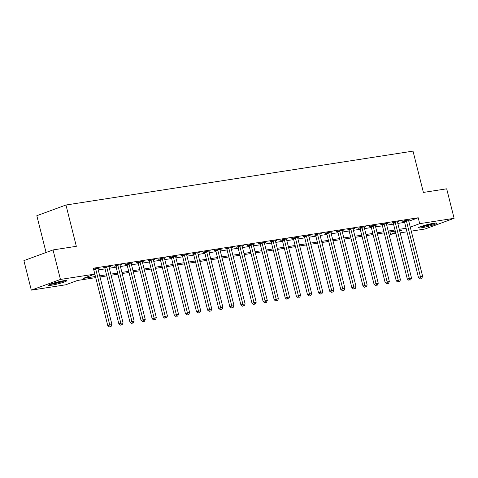 <?xml version="1.0" encoding="UTF-8"?>
<svg xmlns="http://www.w3.org/2000/svg" width="478" height="478" viewBox="0 0 478 478"><rect width="100%" height="100%" fill="white"/><g stroke="black" fill="none" stroke-linecap="round" stroke-linejoin="round"><path stroke-width="0.72" d="M63.777 280.711A9.542 0.944 -14.1 0 1 66.89 280.64A9.542 0.944 -14.1 0 1 61.537 282.874A9.542 0.944 -14.1 0 1 51.499 285.217A9.542 0.944 -14.1 0 1 48.386 285.288A9.542 0.944 -14.1 0 1 53.739 283.048A9.542 0.944 -14.1 0 1 63.777 280.711M433.916 223.238A9.542 0.944 -14.1 0 1 437.023 223.172A9.542 0.944 -14.1 0 1 431.676 225.407A9.542 0.944 -14.1 0 1 421.632 227.749A9.542 0.944 -14.1 0 1 418.519 227.821A9.542 0.944 -14.1 0 1 423.872 225.58A9.542 0.944 -14.1 0 1 433.916 223.238M46.067 252.492L36.824 215.703L65.958 205.008L413.01 151.12L423.389 192.431L446.691 188.816L454.1 218.321L424.966 229.016L411.277 231.143M406.987 231.806L400.182 232.864M395.892 233.533L390.574 234.357L395.635 232.499M389.97 231.95L390.574 234.357M95.719 277.634L77.52 280.461L65.707 284.798L31.309 290.14L60.443 279.439L94.841 274.103L83.029 278.435L95.433 276.511M60.443 279.439L53.034 249.934L23.9 260.63L31.309 290.14M408.786 221.224L418.22 217.759L93.359 268.2L94.841 274.103M98.241 269.945L105.046 268.887M109.337 268.224L116.142 267.166M120.432 266.497L127.238 265.439M131.528 264.776L138.333 263.719M142.623 263.055L149.429 261.998M153.719 261.329L160.524 260.271M164.808 259.608L171.62 258.55M175.904 257.887L182.716 256.829M187 256.16L193.811 255.103M198.095 254.439L204.907 253.382M209.191 252.719L215.996 251.661M220.286 250.992L227.092 249.94M231.382 249.271L238.187 248.213M242.477 247.55L249.283 246.493M253.573 245.823L260.379 244.772M264.669 244.103L271.474 243.045M275.764 242.382L282.57 241.324M286.86 240.661L293.665 239.603M297.955 238.934L304.761 237.877M309.051 237.213L315.856 236.156M320.14 235.493L326.952 234.435M331.236 233.766L338.048 232.708M342.332 232.045L349.143 230.988M353.427 230.324L360.239 229.267M364.523 228.598L371.328 227.54M375.618 226.877L382.424 225.819M386.714 225.156L393.519 224.098M397.81 223.429L404.615 222.372M408.594 220.352L410.046 219.82L404.717 220.651L402.751 221.374L404.197 221.147M397.499 222.079L398.951 221.547L393.621 222.372L391.655 223.095L393.101 222.868M386.403 223.8L387.855 223.268L382.531 224.092L380.56 224.815L382.006 224.594M375.308 225.52L376.76 224.989L371.436 225.819L369.464 226.542L370.91 226.315M364.212 227.247L365.664 226.709L360.34 227.54L358.369 228.263L359.815 228.036M353.117 228.968L354.568 228.436L349.245 229.261L347.273 229.984L348.719 229.763M342.021 230.689L343.473 230.157L338.149 230.988L336.177 231.705L337.623 231.483M330.925 232.416L332.377 231.878L327.054 232.708L325.082 233.431L326.528 233.204M319.83 234.136L321.282 233.605L315.958 234.429L313.992 235.152L315.432 234.931M308.74 235.857L310.186 235.325L304.862 236.15L302.897 236.873L304.337 236.652M297.645 237.584L299.091 237.046L293.767 237.877L291.801 238.6L293.241 238.373M286.549 239.305L287.995 238.773L282.671 239.598L280.706 240.32L282.145 240.099M275.453 241.026L276.905 240.494L271.576 241.318L269.61 242.041L271.05 241.82M264.358 242.746L265.81 242.215L260.48 243.045L258.514 243.768L259.96 243.541M253.262 244.473L254.714 243.941L249.385 244.766L247.419 245.489L248.865 245.262M242.167 246.194L243.619 245.662L238.289 246.487L236.323 247.21L237.769 246.989M231.071 247.915L232.523 247.383L227.199 248.213L225.228 248.936L226.674 248.709M219.976 249.641L221.428 249.11L216.104 249.934L214.132 250.657L215.578 250.43M208.88 251.362L210.332 250.831L205.008 251.655L203.036 252.378L204.482 252.157M197.784 253.083L199.236 252.551L193.913 253.382L191.941 254.105L193.387 253.878M186.689 254.81L188.141 254.278L182.817 255.103L180.845 255.826L182.291 255.599M175.593 256.531L177.045 255.999L171.721 256.823L169.75 257.546L171.196 257.325M164.498 258.251L165.95 257.72L160.626 258.55L158.654 259.273L160.1 259.046M153.402 259.978L154.854 259.44L149.53 260.271L147.565 260.994L149.005 260.767M142.313 261.699L143.758 261.167L138.435 261.992L136.469 262.715L137.909 262.494M131.217 263.42L132.663 262.888L127.339 263.719L125.373 264.436L126.813 264.214M120.121 265.147L121.573 264.609L116.244 265.439L114.278 266.162L115.718 265.935M109.026 266.867L110.478 266.336L105.148 267.16L103.182 267.883L104.628 267.662M97.93 268.588L99.382 268.056L93.574 269.06M53.034 249.934L76.331 246.313L65.958 205.008M418.22 217.759L419.708 223.662L454.1 218.321M410.267 227.128L419.708 223.662M99.723 275.848L106.528 274.79M110.818 274.121L117.624 273.063M121.914 272.4L128.719 271.343M133.009 270.679L139.815 269.622M144.105 268.953L150.911 267.895M155.201 267.232L162.006 266.174M166.296 265.511L173.102 264.454M177.392 263.784L184.197 262.727M188.481 262.064L195.293 261.006M199.577 260.343L206.388 259.285M210.673 258.616L217.484 257.564M221.768 256.895L228.574 255.838M232.864 255.174L239.669 254.117M243.959 253.448L250.765 252.396M255.055 251.727L261.86 250.669M266.15 250.006L272.956 248.948M277.246 248.285L284.051 247.228M288.342 246.558L295.147 245.501M299.437 244.838L306.243 243.78M310.533 243.117L317.338 242.059M321.628 241.39L328.434 240.332M332.724 239.669L339.529 238.612M343.813 237.948L350.625 236.891M354.909 236.222L361.721 235.164M366.005 234.501L372.816 233.443M377.1 232.78L383.906 231.722M388.196 231.053L395.001 229.996M399.291 229.332L406.097 228.275M399.71 230.999L402.38 230.02L399.572 230.456M395.288 231.125L388.477 232.177M384.192 232.846L377.381 233.903M373.097 234.567L366.291 235.624M362.001 236.293L355.196 237.345M350.906 238.014L344.1 239.072M339.81 239.735L333.005 240.793M328.715 241.456L321.909 242.513M317.619 243.183L310.814 244.24M306.523 244.903L299.718 245.961M295.428 246.624L288.622 247.682M284.332 248.351L277.527 249.408M273.237 250.072L266.431 251.129M262.141 251.792L255.336 252.85M251.052 253.519L244.24 254.577M239.956 255.24L233.144 256.298M228.86 256.961L222.049 258.018M217.765 258.688L210.959 259.745M206.669 260.408L199.864 261.466M195.574 262.129L188.768 263.187M184.478 263.856L177.673 264.908M173.383 265.577L166.577 266.634M162.287 267.298L155.481 268.355M151.191 269.024L144.386 270.076M140.096 270.745L133.29 271.803M129 272.466L122.195 273.524M117.905 274.187L111.099 275.244M106.809 275.914L100.004 276.971M406.42 220.997L404.454 221.72L418.447 277.431L420.413 276.708L406.42 220.997A1.225 0.89 69.8 0 0 406.246 220.567L406.163 220.424M420.873 278.357L421.763 278.22L420.873 278.357L420.413 276.708L422.636 276.362L408.642 220.651A1.225 0.89 69.8 0 1 408.594 220.203L408.6 220.047M404.454 221.72A1.225 0.89 69.8 0 0 404.274 221.29L404.047 220.896M418.447 277.431L420.084 278.644M421.763 278.22L422.636 276.362M395.324 222.718L393.358 223.441L407.352 279.152L409.317 278.429L395.324 222.718A1.225 0.89 69.8 0 0 395.151 222.288L395.067 222.145M409.777 280.078L410.668 279.941L409.777 280.078L409.317 278.429L411.54 278.088L397.547 222.378A1.225 0.89 69.8 0 1 397.499 221.923L397.505 221.768M393.358 223.441A1.225 0.89 69.8 0 0 393.185 223.011L392.952 222.617M407.352 279.152L408.995 280.365M410.668 279.941L411.54 278.088M384.228 224.445L382.263 225.168L396.256 280.879L398.222 280.156L384.228 224.445A1.225 0.89 69.8 0 0 384.055 224.015L383.971 223.871M398.682 281.799L399.572 281.661L398.682 281.799L398.222 280.156L400.445 279.809L386.451 224.098A1.225 0.89 69.8 0 1 386.403 223.65L386.409 223.489M382.263 225.168A1.225 0.89 69.8 0 0 382.089 224.738L381.856 224.337M396.256 280.879L397.899 282.092M399.572 281.661L400.445 279.809M373.133 226.166L371.167 226.889L385.16 282.6L387.126 281.877L373.133 226.166A1.225 0.89 69.8 0 0 372.96 225.736L372.876 225.592M387.586 283.526L388.477 283.388L387.586 283.526L387.126 281.877L389.349 281.53L375.355 225.819A1.225 0.89 69.8 0 1 375.308 225.371L375.314 225.216M371.167 226.889A1.225 0.89 69.8 0 0 370.994 226.458L370.761 226.064M385.16 282.6L386.804 283.812M388.477 283.388L389.349 281.53M362.037 227.887L360.071 228.609L374.065 284.32L376.031 283.597L362.037 227.887A1.225 0.89 69.8 0 0 361.864 227.456L361.78 227.313M376.497 285.247L377.381 285.109L376.497 285.247L376.031 283.597L378.253 283.257L364.26 227.546A1.225 0.89 69.8 0 1 364.212 227.092L364.218 226.936M360.071 228.609A1.225 0.89 69.8 0 0 359.898 228.179L359.665 227.785M374.065 284.32L375.708 285.533M377.381 285.109L378.253 283.257M434.759 223.118A8.257 0.819 -14.1 0 1 430.069 224.72A8.257 0.819 -14.1 0 1 420.497 226.703M424.512 225.395A7.642 0.759 165.9 0 0 429.734 224.116A7.642 0.759 165.9 0 0 430.594 223.865M419.762 227.002A9.476 0.938 165.9 0 0 430.445 224.744A9.476 0.938 165.9 0 0 435.548 223.035M64.62 280.586A8.257 0.819 -14.1 0 1 52.084 283.968A8.257 0.819 -14.1 0 1 50.363 284.171M49.622 284.47A9.476 0.938 165.9 0 0 51.301 284.261A9.476 0.938 165.9 0 0 65.414 280.502M54.378 282.862A7.642 0.759 165.9 0 0 60.461 281.333M350.948 229.613L348.976 230.336L362.969 286.041L364.941 285.324L350.948 229.613A1.225 0.89 69.8 0 0 350.768 229.183L350.685 229.04M365.401 286.967L366.285 286.83L365.401 286.967L364.941 285.324L367.158 284.978L353.164 229.267A1.225 0.89 69.8 0 1 353.117 228.819L353.123 228.657M348.976 230.336A1.225 0.89 69.8 0 0 348.803 229.9L348.57 229.506M362.969 286.041L364.612 287.26M366.285 286.83L367.158 284.978M339.852 231.334L337.88 232.057L351.874 287.768L353.845 287.045L339.852 231.334A1.225 0.89 69.8 0 0 339.673 230.904L339.589 230.76M354.306 288.694L355.19 288.557L354.306 288.694L353.845 287.045L356.062 286.698L342.069 230.988A1.225 0.89 69.8 0 1 342.021 230.539L342.027 230.384M337.88 232.057A1.225 0.89 69.8 0 0 337.707 231.627L337.48 231.233M351.874 287.768L353.517 288.981M355.19 288.557L356.062 286.698M328.756 233.055L326.785 233.778L340.778 289.489L342.75 288.766L328.756 233.055A1.225 0.89 69.8 0 0 328.577 232.625L328.5 232.481M343.21 290.415L344.094 290.277L343.21 290.415L342.75 288.766L344.967 288.419L330.973 232.714A1.225 0.89 69.8 0 1 330.925 232.26L330.937 232.105M326.785 233.778A1.225 0.89 69.8 0 0 326.611 233.348L326.384 232.953M340.778 289.489L342.421 290.702M344.094 290.277L344.967 288.419M317.661 234.782L315.689 235.505L329.683 291.21L331.654 290.487L317.661 234.782A1.225 0.89 69.8 0 0 317.482 234.345L317.404 234.208M332.114 292.136L332.999 291.998L332.114 292.136L331.654 290.487L333.871 290.146L319.878 234.435A1.225 0.89 69.8 0 1 319.83 233.981L319.842 233.826M315.689 235.505A1.225 0.89 69.8 0 0 315.516 235.068L315.289 234.674M329.683 291.21L331.326 292.428M332.999 291.998L333.871 290.146M306.565 236.502L304.594 237.225L318.587 292.936L320.559 292.213L306.565 236.502A1.225 0.89 69.8 0 0 306.392 236.072L306.308 235.929M321.019 293.862L321.903 293.725L321.019 293.862L320.559 292.213L322.775 291.867L308.782 236.156A1.225 0.89 69.8 0 1 308.734 235.708L308.746 235.552M304.594 237.225A1.225 0.89 69.8 0 0 304.42 236.795L304.193 236.401M318.587 292.936L320.23 294.149M321.903 293.725L322.775 291.867M295.47 238.223L293.498 238.946L307.491 294.657L309.463 293.934L295.47 238.223A1.225 0.89 69.8 0 0 295.296 237.793L295.213 237.65M309.923 295.583L310.814 295.446L309.923 295.583L309.463 293.934L311.68 293.588L297.686 237.883A1.225 0.89 69.8 0 1 297.639 237.429L297.651 237.273M293.498 238.946A1.225 0.89 69.8 0 0 293.325 238.516L293.098 238.122M307.491 294.657L309.135 295.87M310.814 295.446L311.68 293.588M284.374 239.944L282.408 240.667L296.402 296.378L298.368 295.655L284.374 239.944A1.225 0.89 69.8 0 0 284.201 239.514L284.117 239.376M298.828 297.304L299.718 297.167L298.828 297.304L298.368 295.655L300.584 295.314L286.591 239.603A1.225 0.89 69.8 0 1 286.549 239.149L286.555 238.994M282.408 240.667A1.225 0.89 69.8 0 0 282.229 240.237L282.002 239.842M296.402 296.378L298.039 297.597M299.718 297.167L300.584 295.314M273.279 241.671L271.313 242.394L285.306 298.105L287.272 297.382L273.279 241.671A1.225 0.89 69.8 0 0 273.105 241.241L273.022 241.097M287.732 299.031L288.622 298.887L287.732 299.031L287.272 297.382L289.489 297.035L275.495 241.324A1.225 0.89 69.8 0 1 275.453 240.876L275.459 240.721M271.313 242.394A1.225 0.89 69.8 0 0 271.134 241.964L270.906 241.569M285.306 298.105L286.943 299.318M288.622 298.887L289.489 297.035M262.183 243.392L260.217 244.115L274.211 299.826L276.176 299.103L262.183 243.392A1.225 0.89 69.8 0 0 262.01 242.961L261.926 242.818M276.637 300.752L277.527 300.614L276.637 300.752L276.176 299.103L278.393 298.756L264.4 243.045A1.225 0.89 69.8 0 1 264.358 242.597L264.364 242.442M260.217 244.115A1.225 0.89 69.8 0 0 260.038 243.684L259.811 243.29M274.211 299.826L275.848 301.038M277.527 300.614L278.393 298.756M251.087 245.112L249.122 245.835L263.115 301.546L265.081 300.823L251.087 245.112A1.225 0.89 69.8 0 0 250.914 244.682L250.831 244.545M265.541 302.472L266.431 302.335L265.541 302.472L265.081 300.823L267.304 300.483L253.31 244.772A1.225 0.89 69.8 0 1 253.262 244.318L253.268 244.162M249.122 245.835A1.225 0.89 69.8 0 0 248.942 245.405L248.715 245.011M263.115 301.546L264.752 302.765M266.431 302.335L267.304 300.483M239.992 246.839L238.026 247.562L252.02 303.273L253.985 302.55L239.992 246.839A1.225 0.89 69.8 0 0 239.819 246.409L239.735 246.266M254.445 304.193L255.336 304.056L254.445 304.193L253.985 302.55L256.208 302.204L242.215 246.493A1.225 0.89 69.8 0 1 242.167 246.045L242.173 245.883M238.026 247.562A1.225 0.89 69.8 0 0 237.853 247.132L237.62 246.738M252.02 303.273L253.663 304.486M255.336 304.056L256.208 302.204M228.896 248.56L226.931 249.283L240.924 304.994L242.89 304.271L228.896 248.56A1.225 0.89 69.8 0 0 228.723 248.13L228.639 247.986M243.35 305.92L244.24 305.783L243.35 305.92L242.89 304.271L245.112 303.924L231.119 248.213A1.225 0.89 69.8 0 1 231.071 247.765L231.077 247.61M226.931 249.283A1.225 0.89 69.8 0 0 226.757 248.853L226.524 248.458M240.924 304.994L242.567 306.207M244.24 305.783L245.112 303.924M217.801 250.281L215.835 251.004L229.828 306.715L231.794 305.992L217.801 250.281A1.225 0.89 69.8 0 0 217.627 249.851L217.544 249.707M232.254 307.641L233.144 307.503L232.254 307.641L231.794 305.992L234.017 305.651L220.023 249.94A1.225 0.89 69.8 0 1 219.976 249.486L219.982 249.331M215.835 251.004A1.225 0.89 69.8 0 0 215.662 250.574L215.429 250.179M229.828 306.715L231.471 307.928M233.144 307.503L234.017 305.651M206.705 252.008L204.739 252.731L218.733 308.441L220.699 307.718L206.705 252.008A1.225 0.89 69.8 0 0 206.532 251.577L206.448 251.434M221.165 309.362L222.049 309.224L221.165 309.362L220.699 307.718L222.921 307.372L208.928 251.661A1.225 0.89 69.8 0 1 208.88 251.213L208.886 251.052M204.739 252.731A1.225 0.89 69.8 0 0 204.566 252.3L204.333 251.906M218.733 308.441L220.376 309.654M222.049 309.224L222.921 307.372M195.616 253.728L193.644 254.451L207.637 310.162L209.609 309.439L195.616 253.728A1.225 0.89 69.8 0 0 195.436 253.298L195.353 253.155M210.069 311.088L210.953 310.951L210.069 311.088L209.609 309.439L211.826 309.093L197.832 253.382A1.225 0.89 69.8 0 1 197.784 252.934L197.79 252.778M193.644 254.451A1.225 0.89 69.8 0 0 193.471 254.021L193.237 253.627M207.637 310.162L209.28 311.375M210.953 310.951L211.826 309.093M184.52 255.449L182.548 256.172L196.542 311.883L198.513 311.16L184.52 255.449A1.225 0.89 69.8 0 0 184.341 255.019L184.257 254.876M198.973 312.809L199.858 312.672L198.973 312.809L198.513 311.16L200.73 310.82L186.737 255.109A1.225 0.89 69.8 0 1 186.689 254.655L186.695 254.499M182.548 256.172A1.225 0.89 69.8 0 0 182.375 255.742L182.142 255.348M196.542 311.883L198.185 313.096M199.858 312.672L200.73 310.82M173.424 257.176L171.453 257.899L185.446 313.61L187.418 312.887L173.424 257.176A1.225 0.89 69.8 0 0 173.245 256.746L173.167 256.602M187.878 314.53L188.762 314.393L187.878 314.53L187.418 312.887L189.635 312.54L175.641 256.829A1.225 0.89 69.8 0 1 175.593 256.381L175.605 256.22M171.453 257.899A1.225 0.89 69.8 0 0 171.279 257.469L171.052 257.068M185.446 313.61L187.089 314.823M188.762 314.393L189.635 312.54M162.329 258.897L160.357 259.62L174.351 315.331L176.322 314.608L162.329 258.897A1.225 0.89 69.8 0 0 162.15 258.467L162.072 258.323M176.782 316.257L177.667 316.119L176.782 316.257L176.322 314.608L178.539 314.261L164.546 258.55A1.225 0.89 69.8 0 1 164.498 258.102L164.51 257.947M160.357 259.62A1.225 0.89 69.8 0 0 160.184 259.19L159.957 258.795M174.351 315.331L175.994 316.544M177.667 316.119L178.539 314.261M151.233 260.618L149.261 261.341L163.255 317.051L165.227 316.328L151.233 260.618A1.225 0.89 69.8 0 0 151.06 260.187L150.976 260.044M165.687 317.978L166.571 317.84L165.687 317.978L165.227 316.328L167.443 315.988L153.45 260.277A1.225 0.89 69.8 0 1 153.402 259.823L153.414 259.668M149.261 261.341A1.225 0.89 69.8 0 0 149.088 260.91L148.861 260.516M163.255 317.051L164.898 318.264M166.571 317.84L167.443 315.988M140.138 262.344L138.166 263.067L152.159 318.772L154.131 318.055L140.138 262.344A1.225 0.89 69.8 0 0 139.964 261.914L139.881 261.771M154.591 319.698L155.481 319.561L154.591 319.698L154.131 318.055L156.348 317.709L142.354 261.998A1.225 0.89 69.8 0 1 142.307 261.55L142.319 261.388M138.166 263.067A1.225 0.89 69.8 0 0 137.993 262.631L137.766 262.237M152.159 318.772L153.802 319.991M155.481 319.561L156.348 317.709M129.042 264.065L127.07 264.788L141.064 320.499L143.036 319.776L129.042 264.065A1.225 0.89 69.8 0 0 128.869 263.635L128.785 263.492M143.496 321.425L144.386 321.288L143.496 321.425L143.036 319.776L145.252 319.429L131.259 263.719A1.225 0.89 69.8 0 1 131.217 263.27L131.223 263.115M127.07 264.788A1.225 0.89 69.8 0 0 126.897 264.358L126.67 263.964M141.064 320.499L142.707 321.712M144.386 321.288L145.252 319.429M117.947 265.786L115.981 266.509L129.974 322.22L131.94 321.497L117.947 265.786A1.225 0.89 69.8 0 0 117.773 265.356L117.69 265.212M132.4 323.146L133.29 323.009L132.4 323.146L131.94 321.497L134.157 321.15L120.163 265.445A1.225 0.89 69.8 0 1 120.121 264.991L120.127 264.836M115.981 266.509A1.225 0.89 69.8 0 0 115.801 266.079L115.574 265.684M129.974 322.22L131.611 323.433M133.29 323.009L134.157 321.15M106.851 267.513L104.885 268.23L118.879 323.941L120.844 323.218L106.851 267.513A1.225 0.89 69.8 0 0 106.678 267.077L106.594 266.939M121.304 324.867L122.195 324.729L121.304 324.867L120.844 323.218L123.061 322.877L109.068 267.166A1.225 0.89 69.8 0 1 109.026 266.712L109.032 266.557M104.885 268.23A1.225 0.89 69.8 0 0 104.706 267.8L104.479 267.405M118.879 323.941L120.516 325.16M122.195 324.729L123.061 322.877M94.829 274.103L107.783 325.667L109.749 324.944L95.755 269.234A1.225 0.89 69.8 0 0 95.582 268.803L95.498 268.66M110.209 326.594L111.099 326.456L110.209 326.594L109.749 324.944L111.972 324.598L97.978 268.887A1.225 0.89 69.8 0 1 97.93 268.439L97.936 268.283M107.783 325.667L109.42 326.88M111.099 326.456L111.972 324.598M406.246 220.567L404.274 221.29M395.151 222.288L393.185 223.011M384.055 224.015L382.089 224.738M372.96 225.736L370.994 226.458M361.864 227.456L359.898 228.179M350.768 229.183L348.803 229.9M339.673 230.904L337.707 231.627M328.577 232.625L326.611 233.348M317.482 234.345L315.516 235.068M306.392 236.072L304.42 236.795M295.296 237.793L293.325 238.516M284.201 239.514L282.229 240.237M273.105 241.241L271.134 241.964M262.01 242.961L260.038 243.684M250.914 244.682L248.942 245.405M239.819 246.409L237.853 247.132M228.723 248.13L226.757 248.853M217.627 249.851L215.662 250.574M206.532 251.577L204.566 252.3M195.436 253.298L193.471 254.021M184.341 255.019L182.375 255.742M173.245 256.746L171.279 257.469M162.15 258.467L160.184 259.19M151.06 260.187L149.088 260.91M139.964 261.914L137.993 262.631M128.869 263.635L126.897 264.358M117.773 265.356L115.801 266.079M106.678 267.077L104.706 267.8M95.755 269.234L93.796 269.951M95.582 268.803L93.682 269.496"/></g></svg>
